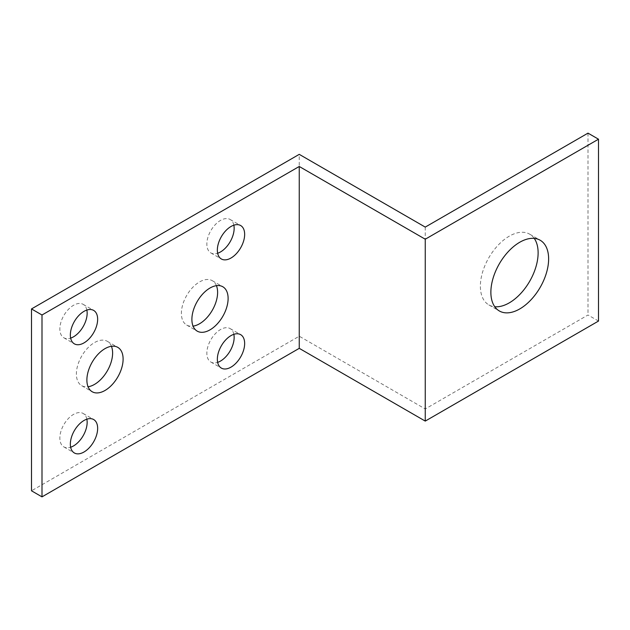<?xml version="1.0" encoding="UTF-8"?>
<svg xmlns="http://www.w3.org/2000/svg" width="630" height="630" viewBox="0 0 630 630"><rect width="100%" height="100%" fill="white"/><g stroke="black" fill="none" stroke-linecap="round" stroke-linejoin="round"><path stroke-width="0.47" stroke-dasharray="3.15 2.36" d="M598.5 321.064L588.003 315L425.25 408.965L299.25 336.215L31.5 490.801M86.846 310.062A19.302 11.143 120 0 0 83.152 304.345A19.302 11.143 120 0 0 68.276 309.519A19.302 11.143 120 0 0 59.85 328.939A19.302 11.143 120 0 0 63.85 337.782A19.302 11.143 120 0 0 70.654 338.121M534.232 238.392A40.832 23.578 120 0 0 529.665 234.171A40.832 23.578 120 0 0 498.196 245.109A40.832 23.578 120 0 0 480.375 286.201A40.832 23.578 120 0 0 488.833 304.896A40.832 23.578 120 0 0 494.77 306.739M233.848 334.317A19.302 11.143 120 0 0 230.155 328.592A19.302 11.143 120 0 0 215.279 333.766A19.302 11.143 120 0 0 206.853 353.194A19.302 11.143 120 0 0 210.845 362.029A19.302 11.143 120 0 0 217.649 362.368M216.429 285.673A25.617 14.789 120 0 0 212.31 280.689A25.617 14.789 120 0 0 192.567 287.556A25.617 14.789 120 0 0 181.385 313.33A25.617 14.789 120 0 0 186.693 325.056A25.617 14.789 120 0 0 193.071 326.143M233.848 225.193A19.302 11.143 120 0 0 230.155 219.476A19.302 11.143 120 0 0 215.279 224.642A19.302 11.143 120 0 0 206.853 244.07A19.302 11.143 120 0 0 210.845 252.906A19.302 11.143 120 0 0 217.649 253.252M111.431 346.295A25.617 14.789 120 0 0 107.305 341.31A25.617 14.789 120 0 0 87.57 348.177A25.617 14.789 120 0 0 76.388 373.952A25.617 14.789 120 0 0 81.695 385.678A25.617 14.789 120 0 0 88.066 386.765M86.846 419.186A19.302 11.143 120 0 0 83.152 413.461A19.302 11.143 120 0 0 68.276 418.635A19.302 11.143 120 0 0 59.85 438.063A19.302 11.143 120 0 0 63.85 446.898A19.302 11.143 120 0 0 70.654 447.237M588.003 133.135L588.003 315M425.25 227.099L425.25 408.965M299.25 336.215L299.25 154.35M83.152 304.345L93.65 310.409M529.665 234.171L540.17 240.235M230.155 328.592L240.652 334.656M212.31 280.689L222.807 286.752M230.155 219.476L240.652 225.532M107.305 341.31L117.81 347.374M83.152 413.461L93.65 419.525M210.845 362.029L221.35 368.093M63.85 337.782L74.348 343.838M63.85 446.898L74.348 452.962M210.845 252.906L221.35 258.969M186.693 325.056L197.19 331.12M81.695 385.678L92.193 391.742M488.833 304.896L499.33 310.96"/><path stroke-width="0.94" d="M31.5 308.936L299.25 154.35L425.25 227.099L588.003 133.135L598.5 139.198L425.25 239.219L299.25 166.477L41.997 315L31.5 308.936L31.5 490.801L41.997 496.865L299.25 348.343L425.25 421.092L425.25 239.219M598.5 139.198L598.5 321.064L425.25 421.092M70.654 338.121A19.302 11.143 120 0 0 87.153 313.181A19.302 11.143 120 0 0 86.846 310.062M97.65 319.245A19.302 11.143 120 0 0 93.65 310.409A19.302 11.143 120 0 0 78.774 315.575A19.302 11.143 120 0 0 70.347 335.002A19.302 11.143 120 0 0 74.348 343.838A19.302 11.143 120 0 0 89.224 338.672A19.302 11.143 120 0 0 97.65 319.245M494.77 306.739A40.832 23.578 120 0 0 523.664 290.099A40.832 23.578 120 0 0 538.122 252.866A40.832 23.578 120 0 0 534.232 238.392M548.628 258.922A40.832 23.578 120 0 0 540.17 240.235A40.832 23.578 120 0 0 508.701 251.173A40.832 23.578 120 0 0 490.872 292.265A40.832 23.578 120 0 0 499.33 310.96A40.832 23.578 120 0 0 530.799 300.022A40.832 23.578 120 0 0 548.628 258.922M217.649 362.368A19.302 11.143 120 0 0 234.147 337.428A19.302 11.143 120 0 0 233.848 334.317M244.653 343.492A19.302 11.143 120 0 0 240.652 334.656A19.302 11.143 120 0 0 225.776 339.83A19.302 11.143 120 0 0 217.35 359.257A19.302 11.143 120 0 0 221.35 368.093A19.302 11.143 120 0 0 236.226 362.919A19.302 11.143 120 0 0 244.653 343.492M193.071 326.143A25.617 14.789 120 0 0 217.61 292.422A25.617 14.789 120 0 0 216.429 285.673M228.115 298.478A25.617 14.789 120 0 0 222.807 286.752A25.617 14.789 120 0 0 203.065 293.619A25.617 14.789 120 0 0 191.89 319.394A25.617 14.789 120 0 0 197.19 331.12A25.617 14.789 120 0 0 216.933 324.261A25.617 14.789 120 0 0 228.115 298.478M217.649 253.252A19.302 11.143 120 0 0 234.147 228.312A19.302 11.143 120 0 0 233.848 225.193M244.653 234.376A19.302 11.143 120 0 0 240.652 225.532A19.302 11.143 120 0 0 225.776 230.706A19.302 11.143 120 0 0 217.35 250.134A19.302 11.143 120 0 0 221.35 258.969A19.302 11.143 120 0 0 236.226 253.803A19.302 11.143 120 0 0 244.653 234.376M123.11 359.1A25.617 14.789 120 0 0 117.81 347.374A25.617 14.789 120 0 0 98.067 354.241A25.617 14.789 120 0 0 86.885 380.016A25.617 14.789 120 0 0 92.193 391.742A25.617 14.789 120 0 0 111.935 384.883A25.617 14.789 120 0 0 123.11 359.1M88.066 386.765A25.617 14.789 120 0 0 112.612 353.036A25.617 14.789 120 0 0 111.431 346.295M70.654 447.237A19.302 11.143 120 0 0 87.153 422.297A19.302 11.143 120 0 0 86.846 419.186M97.65 428.361A19.302 11.143 120 0 0 93.65 419.525A19.302 11.143 120 0 0 78.774 424.699A19.302 11.143 120 0 0 70.347 444.126A19.302 11.143 120 0 0 74.348 452.962A19.302 11.143 120 0 0 89.224 447.788A19.302 11.143 120 0 0 97.65 428.361M41.997 315L41.997 496.865M299.25 166.477L299.25 348.343"/></g></svg>
